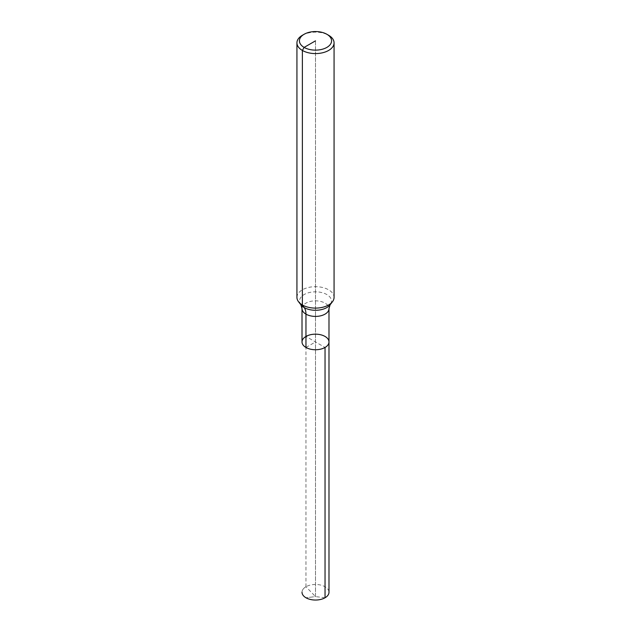 <?xml version="1.0" encoding="UTF-8"?>
<svg xmlns="http://www.w3.org/2000/svg" width="631" height="631" viewBox="0 0 631 631"><rect width="100%" height="100%" fill="white"/><g stroke="black" fill="none" stroke-linecap="round" stroke-linejoin="round"><path stroke-width="0.47" stroke-dasharray="3.15 2.37" d="M296.933 297.39A18.567 10.719 180 0 1 308.393 287.491A18.567 10.719 180 0 1 328.625 289.818A18.567 10.719 180 0 1 334.067 297.39M302.375 35.281A18.567 10.719 180 0 1 328.625 35.281M302.012 341.955A13.488 7.785 180 0 1 310.342 334.761A13.488 7.785 180 0 1 325.036 336.449A13.488 7.785 180 0 1 328.988 341.955M325.036 597.762L315.5 596.595L305.964 586.751A13.488 7.785 180 0 0 302.012 592.257A13.488 7.785 180 0 1 310.342 585.063A13.488 7.785 180 0 1 325.036 586.751A13.488 7.785 180 0 1 328.988 592.257M305.964 586.751L305.964 336.449L325.036 347.46M315.5 40.841L315.5 596.595L305.964 597.762L315.5 596.595L315.5 40.841M305.964 347.46L315.5 341.955M300.916 304.82A15.98 9.22 180 0 1 306.437 293.454A15.98 9.22 180 0 1 326.795 294.527A15.98 9.22 180 0 1 330.084 304.82M302.012 308.63A13.488 7.785 180 0 1 310.342 301.437A13.488 7.785 180 0 1 325.036 303.125A13.488 7.785 180 0 1 328.988 308.63"/><path stroke-width="0.95" d="M328.625 35.281L326.874 34.271L328.625 35.281A18.567 10.719 180 0 1 334.067 42.861L334.067 297.39A18.567 10.719 180 0 1 332.442 301.768A18.567 10.719 180 0 1 315.5 308.109A18.567 10.719 180 0 1 298.558 301.768A18.567 10.719 180 0 1 296.933 297.39L296.933 42.861A18.567 10.719 180 0 1 302.375 35.281L304.126 34.271A16.09 9.291 180 0 1 326.874 34.271L326.874 34.271A16.09 9.291 180 0 1 326.874 47.404A16.09 9.291 180 0 1 304.126 47.404A16.09 9.291 180 0 1 304.126 34.271M334.067 42.861A18.567 10.719 180 0 1 315.5 53.58A18.567 10.719 180 0 1 296.933 42.861M328.988 308.63L330.084 304.82A15.98 9.22 180 0 1 315.5 310.278A15.98 9.22 180 0 1 300.916 304.82L302.012 308.63A13.488 7.785 180 0 0 315.5 316.415A13.488 7.785 180 0 0 328.988 308.63L328.988 341.955A13.488 7.785 180 0 1 315.5 349.748A13.488 7.785 180 0 1 302.012 341.955A13.488 7.785 180 0 1 310.342 334.761A13.488 7.785 180 0 1 325.036 336.449A13.488 7.785 180 0 1 328.988 341.955A13.488 7.785 180 0 1 315.5 349.748A13.488 7.785 180 0 1 302.012 341.955A13.488 7.785 180 0 1 305.964 336.449M328.988 341.955L328.988 592.257A13.488 7.785 180 0 1 320.658 599.45A13.488 7.785 180 0 1 305.964 597.762A13.488 7.785 180 0 1 302.012 592.257A13.488 7.785 180 0 0 310.342 599.45A13.488 7.785 180 0 0 325.036 597.762L325.036 347.46A13.488 7.785 180 0 1 310.342 349.148A13.488 7.785 180 0 1 302.012 341.955L302.012 308.63M305.964 347.46L305.964 314.135A18.567 10.719 120 0 0 304.205 307.573L302.375 304.97L302.375 50.441L304.126 47.404L315.5 40.841M330.084 304.82L332.442 301.768M300.916 304.82L298.558 301.768"/></g></svg>
